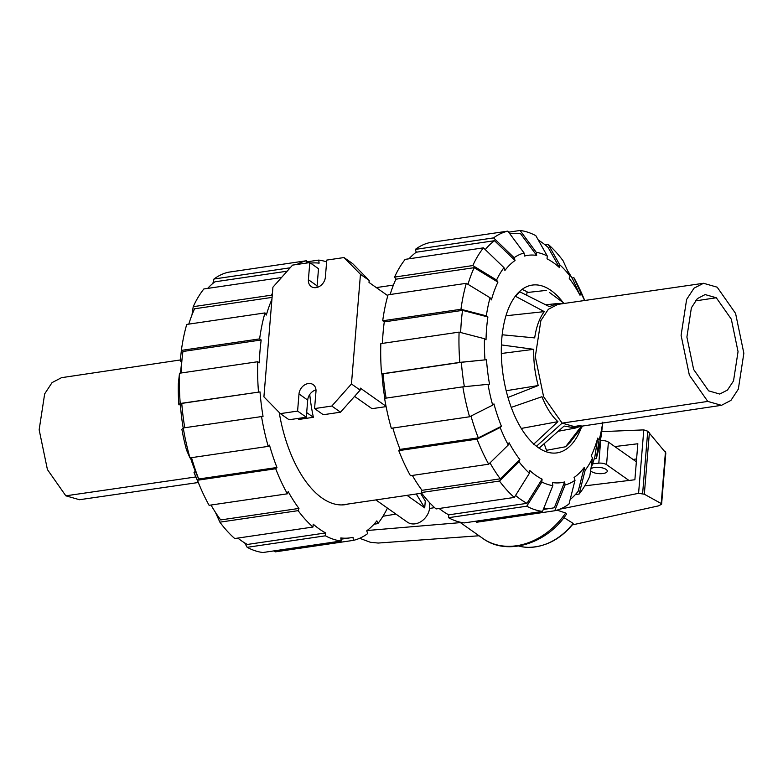 <?xml version="1.0" encoding="UTF-8"?>
<svg xmlns="http://www.w3.org/2000/svg" width="783" height="783" viewBox="0 0 783 783"><rect width="100%" height="100%" fill="white"/><g stroke="black" fill="none" stroke-linecap="round" stroke-linejoin="round"><path stroke-width="1.17" d="M590.911 468.821A8.476 3.132 4.7 0 1 598.104 467.314A8.476 3.132 4.7 0 1 606.111 469.418A8.476 3.132 4.7 0 1 607.275 471.19A8.476 3.132 4.7 0 1 600.913 473.686A8.476 3.132 4.7 0 1 591.527 471.562A8.476 3.132 4.7 0 1 590.627 470.691M592.574 463.839L598.809 463.154A6.166 2.28 4.7 0 1 606.551 464.642L628.984 480.459M636.364 461.794L608.411 442.082A6.166 2.28 -175.3 0 0 600.669 440.594L600.385 440.623M600.669 440.594L598.809 463.154M559.786 509.185L638.585 493.319L644.331 494.21L661.204 503.547L661.606 504.203L658.572 505.857L572.256 524.923M479.049 535.768L378.189 543.05L370.379 542.276L359.642 538.293M633.055 459.455L636.599 458.936M434.604 507.629L429.603 508.461M395.944 514.088L382.965 516.251M614.782 446.574L637.842 443.755L634.886 479.744L584.784 485.861M565.659 513.012A67.455 53.087 125.2 0 1 482.798 538.41C506.846 556.312 546.73 543.931 566.491 514.118L565.659 513.012L557.046 510.144M573.127 523.377A55.084 43.349 125.2 0 1 528.584 547.366C545.79 546.925 560.608 539.125 573.039 523.954L573.127 523.377L563.936 517.602M661.606 504.203L665.824 452.887L647.747 431.208L643.792 429.887L638.585 493.319M643.792 429.887L601.736 431.639M367.119 530.512L460.414 522.623M665.462 451.762L661.204 503.547M649.381 432.813L644.331 494.21M528.584 547.366A55.084 43.349 125.2 0 1 518.708 546.015M180.325 359.955L61.524 377.68L52.05 382.613L44.66 393.888L39.15 429.769L47.42 469.565L65.831 495.815L79.475 499.72L198.265 482.514M716.298 297.755L731.322 319.18L738.046 351.655L733.524 380.9L727.476 390.061L719.734 394.045L708.644 390.854L693.64 369.468L686.897 337.042L691.379 307.807L697.389 298.617L705.111 294.574L716.298 297.755L695.333 300.917M717.169 287.185L735.58 313.435L743.85 353.231L738.34 389.112L730.95 400.387L721.476 405.32L707.773 401.415L689.353 375.145L681.093 335.31L686.632 299.429L694.032 288.173L703.525 283.28L717.169 287.185M721.476 405.32L575.887 427.038L562.125 423.123L543.608 396.717L535.298 356.676L540.867 320.619L548.315 309.314L557.858 304.381L703.525 283.28M533.615 444.255L557.917 421.655C551.633 415.91 546.309 407.6 541.963 396.717L511.221 407.385M564.337 303.442L549.509 292.519M502.187 334.772L534.691 337.904C536.326 326.648 539.536 317.888 544.302 311.624L515.302 296.189L519.775 291.785L549.363 306.642L557.251 303.55L562.057 303.775M507.952 397.441L538.224 385.539C534.946 373.52 533.448 361.452 533.752 349.326L501.423 344.921M582.718 426.021L570.083 442.346L565.6 446.75L581.348 426.226M580.086 426.412L575.554 428.007L564.132 426.04L539.115 448.14L538.058 447.504M557.917 421.655L521.243 428.438M546.26 290.405L526.988 292.529L526.705 295.26M519.775 291.785L519.178 291.853M544.302 311.624L505.965 315.764M533.752 349.326L501.326 353.495M538.224 385.539L506.161 390.737M544.156 443.697L546.495 450.303L565.6 446.75M581.015 425.316L571.59 427.068M279.198 412.445A105.235 51.991 81.6 0 0 345.264 504.663A105.235 51.991 81.6 0 0 348.641 503.939M180.521 373.08A114.876 56.758 81.6 0 1 181.069 367.481L182.39 355.844A138.777 68.561 81.6 0 1 182.938 351.489L261.189 339.979A138.777 68.561 81.6 0 0 259.976 351.205A138.777 68.561 81.6 0 0 259.31 362.823L257.754 361.726L179.503 373.237L178.338 383.719A117.959 58.285 81.6 0 0 178.857 404.811L180.227 403.48L260.015 391.901A138.777 68.561 81.6 0 0 263.039 416.36L183.261 427.949L181.881 429.28A117.959 58.285 81.6 0 0 186.56 450.156L189.966 457.889L268.217 446.379L269.489 445.136A138.777 68.561 81.6 0 0 276.957 467.49L198.706 479L195.3 471.258A114.876 56.758 81.6 0 1 190.465 457.81M182.39 355.844A138.777 68.561 81.6 0 0 181.725 362.715A138.777 68.561 81.6 0 0 181.108 372.992M237.836 538.087A138.777 68.561 81.6 0 0 247.399 544.449L325.659 532.939L325.415 535.807L247.164 547.317L244.668 542.883M211.009 505.035A138.777 68.561 81.6 0 0 220.698 519.932L298.949 508.431L298.137 510.653A141.86 70.088 81.6 0 0 312.975 527.037L313.21 524.17A138.777 68.561 81.6 0 0 325.659 532.939M287.146 271.192L214.924 281.811A138.777 68.561 81.6 0 0 207.652 288.408M191.532 457.654A138.777 68.561 81.6 0 0 198.706 479M272.083 297.393L194.576 308.786A138.777 68.561 81.6 0 0 188.801 324.123M183.202 427.998A114.876 56.758 81.6 0 1 180.393 404.733L181.764 403.402A138.777 68.561 81.6 0 0 184.768 427.724M247.164 547.317A141.86 70.088 81.6 0 0 262.931 552.514L341.182 541.004L340.801 537.941A138.777 68.561 81.6 0 0 350.148 537.852A138.777 68.561 81.6 0 0 353.016 537.295L353.397 540.368A141.86 70.088 81.6 0 0 367.677 533.595L366.747 530.786A138.777 68.561 81.6 0 0 376.868 520.842L377.807 523.641L374.01 524.199M306.662 261.865L318.73 260.093L319.112 263.157A138.777 68.561 81.6 0 0 310.597 263.137M276.957 467.49L275.694 468.743L197.433 480.243A141.86 70.088 81.6 0 0 200.389 487.476A141.86 70.088 81.6 0 0 209.1 505.309L287.361 493.809L288.173 491.577A138.777 68.561 81.6 0 0 298.949 508.431M271.926 299.312A138.777 68.561 81.6 0 0 266.337 315.03L264.987 312.916L186.736 324.426A141.86 70.088 81.6 0 0 181.372 350.383L259.633 338.882L261.189 339.979M181.764 403.402L260.015 391.901M326.628 261.874A141.86 70.088 81.6 0 0 318.73 260.093M306.799 263.019L306.515 260.729L228.264 272.239A141.86 70.088 81.6 0 0 213.984 279.012L290.16 267.806M306.515 260.729A141.86 70.088 81.6 0 0 296.923 264.468M212.868 283.426L213.984 279.012M191.972 314.962L193.225 306.672L271.486 295.171L272.181 296.258M272.435 293.136A141.86 70.088 81.6 0 0 271.486 295.171M281.498 277.544L203.854 288.966A141.86 70.088 81.6 0 0 193.225 306.672M181.705 361.912L180.217 360.875L181.372 350.383M264.987 312.916A141.86 70.088 81.6 0 0 259.633 338.882M261.512 416.439A141.86 70.088 81.6 0 0 268.217 446.379M183.261 427.949A141.86 70.088 81.6 0 0 189.966 457.889M197.433 480.243L194.027 472.511L195.3 471.258M194.027 472.511A117.959 58.285 81.6 0 0 195.779 476.72L200.389 487.476M275.694 468.743A141.86 70.088 81.6 0 0 287.361 493.809M298.137 510.653L219.876 522.163A141.86 70.088 81.6 0 0 234.724 538.538L312.975 527.037M219.876 522.163L215.394 512.268M325.415 535.807A141.86 70.088 81.6 0 0 341.182 541.004M353.397 540.368L275.146 551.878L274.373 550.831M377.807 523.641A141.86 70.088 81.6 0 0 387.428 508.079M180.393 404.733L178.857 404.811M179.503 373.237A141.86 70.088 81.6 0 0 180.227 403.48M257.754 361.726A141.86 70.088 81.6 0 0 258.488 391.98M382.447 343.394A138.777 68.561 -98.4 0 1 383.053 333.108A138.777 68.561 -98.4 0 1 384.277 321.882L462.528 310.371L487.897 316.958A114.876 56.758 -98.4 0 0 486.625 328.146A114.876 56.758 -98.4 0 0 486.028 339.812L484.462 338.706L459.092 332.119L380.832 343.629A141.86 70.088 -98.4 0 0 381.566 373.882L459.817 362.372L486.507 359.72L461.353 362.294A138.777 68.561 -98.4 0 0 464.368 386.685M460.668 332.53A138.777 68.561 -98.4 0 1 461.314 321.598A138.777 68.561 -98.4 0 1 462.528 310.371M581.192 427.998A84.809 41.9 -98.4 0 1 556.899 452.897A84.809 41.9 -98.4 0 1 501.786 338.843A84.809 41.9 -98.4 0 1 532.225 285.09A84.809 41.9 -98.4 0 1 562.644 301.925M528.036 292.411A84.809 41.9 81.6 0 0 522.016 289.446M545.878 451.664A84.809 41.9 81.6 0 0 547.855 450.049M592.545 457.977A117.959 58.285 -98.4 0 1 585.136 470.329L579.146 494.034A141.86 70.088 -98.4 0 0 589.775 476.328L592.545 457.977L591.194 455.863A114.876 56.758 -98.4 0 0 597.693 438.108L594.914 456.46A138.777 68.561 -98.4 0 1 591.028 468.038M575.016 480.282A117.959 58.285 -98.4 0 1 565.052 485L554.736 510.761A141.86 70.088 -98.4 0 0 569.016 503.988L575.016 480.282L574.076 477.473A114.876 56.758 -98.4 0 0 584.196 467.52L578.206 491.235A138.777 68.561 -98.4 0 1 570.132 499.574M515.557 495.433A138.777 68.561 -98.4 0 0 526.988 503.332L542.081 479.147L541.846 482.015L526.753 506.2L448.502 517.71A141.86 70.088 -98.4 0 0 464.27 522.907L542.521 511.397L552.837 485.646L552.455 482.563A114.876 56.758 -98.4 0 0 564.67 481.927L554.354 507.697A138.777 68.561 -98.4 0 1 551.486 508.245A138.777 68.561 -98.4 0 1 543.686 508.49M567.606 270.732A138.777 68.561 -98.4 0 1 573.078 279.913L580.017 295.24A114.876 56.758 -98.4 0 0 569.241 278.396L570.063 276.164L563.124 260.837A141.86 70.088 -98.4 0 0 548.276 244.462L559.708 264.742L559.473 267.61L548.041 247.32A138.777 68.561 -98.4 0 0 538.332 240.117M542.081 479.147A114.876 56.758 -98.4 0 1 529.641 470.377L529.406 473.245A117.959 58.285 -98.4 0 1 519.051 461.823L499.466 481.046L421.215 492.556L422.027 490.324A138.777 68.561 -98.4 0 1 412.347 475.428M508.627 232.169L520.069 230.486L536.277 252.341A117.959 58.285 -98.4 0 1 547.268 255.972L547.033 258.84A114.876 56.758 -98.4 0 1 559.473 267.61M488.69 464.202A141.86 70.088 -98.4 0 1 477.023 439.136L398.772 450.636A141.86 70.088 -98.4 0 0 410.439 475.712L488.69 464.202L508.275 444.979L509.097 442.747A114.876 56.758 -98.4 0 0 519.873 459.592L500.288 478.824A138.777 68.561 -98.4 0 1 490.021 462.9M509.88 233.853A138.777 68.561 -98.4 0 1 511.103 233.647A138.777 68.561 -98.4 0 1 520.45 233.559L536.658 255.415A114.876 56.758 -98.4 0 0 524.444 256.061L524.062 252.987L507.854 231.122L429.603 242.632A141.86 70.088 -98.4 0 0 415.323 249.405L493.574 237.895L514.108 257.705L515.048 260.514L494.513 240.704A138.777 68.561 -98.4 0 0 485.245 249.591M486.507 359.72A114.876 56.758 -98.4 0 0 489.532 384.179L462.851 386.841L384.59 398.341A141.86 70.088 -98.4 0 0 391.304 428.281L469.555 416.771L492.673 405.144L493.946 403.891A114.876 56.758 -98.4 0 0 501.414 426.246L478.296 437.883A138.777 68.561 -98.4 0 1 470.984 416.057M390.14 294.516A138.777 68.561 -98.4 0 1 395.914 279.188L394.563 277.074L472.815 265.564L496.569 280.011A117.959 58.285 -98.4 0 1 503.978 267.659L504.918 270.468A114.876 56.758 -98.4 0 1 515.048 260.514M384.277 321.882L382.711 320.776L460.962 309.275L486.341 315.862A117.959 58.285 -98.4 0 1 490.07 297.755L491.43 299.879A114.876 56.758 -98.4 0 1 497.919 282.125L474.165 267.678A138.777 68.561 -98.4 0 0 467.989 284.327M526.988 503.332L448.737 514.842A138.777 68.561 -98.4 0 1 439.165 508.48M500.288 478.824L422.027 490.324M478.296 437.883L400.044 449.393A138.777 68.561 -98.4 0 1 392.86 428.056M408.99 258.801A138.777 68.561 -98.4 0 1 416.253 252.214L494.513 240.704M386.107 398.126A138.777 68.561 -98.4 0 1 383.102 373.794L461.353 362.294M395.914 279.188L474.165 267.678M597.693 438.108L599.044 440.232L596.264 458.574L594.199 458.877M602.783 422.125L601.628 432.617A141.86 70.088 -98.4 0 1 596.264 458.574M602.646 423.045A117.959 58.285 -98.4 0 1 599.044 440.232M579.146 494.034L575.348 494.592M584.196 467.52L585.136 470.329M554.736 510.761L476.485 522.271L476.338 521.135M564.67 481.927L565.052 485M448.502 517.71L448.737 514.842M542.521 511.397A141.86 70.088 -98.4 0 1 526.753 506.2M552.837 485.646A117.959 58.285 -98.4 0 1 541.846 482.015M421.215 492.556A141.86 70.088 -98.4 0 0 436.062 508.94L514.314 497.43L529.406 473.245M514.314 497.43A141.86 70.088 -98.4 0 1 499.466 481.046M519.873 459.592L519.051 461.823M508.275 444.979A117.959 58.285 -98.4 0 1 500.141 427.498L477.023 439.136M398.772 450.636L400.044 449.393M501.414 426.246L500.141 427.498M469.555 416.771A141.86 70.088 -98.4 0 1 462.851 386.841M492.673 405.144A117.959 58.285 -98.4 0 1 487.995 384.267M383.102 373.794L381.566 373.882M459.817 362.372A141.86 70.088 -98.4 0 1 459.092 332.119M484.971 359.798A117.959 58.285 -98.4 0 1 484.462 338.706M496.569 280.011L497.919 282.125M472.815 265.564A141.86 70.088 -98.4 0 1 483.444 247.849L405.193 259.359A141.86 70.088 -98.4 0 0 394.563 277.074M503.978 267.659L483.444 247.849M416.253 252.214L415.323 249.405M493.574 237.895A141.86 70.088 -98.4 0 1 507.854 231.122M514.108 257.705A117.959 58.285 -98.4 0 1 524.062 252.987M547.268 255.972L535.836 235.683A141.86 70.088 -98.4 0 0 520.069 230.486M536.277 252.341L536.658 255.415M545.164 244.913L548.276 244.462M559.708 264.742A117.959 58.285 -98.4 0 1 570.063 276.164M571.991 277.965L573.9 277.691A141.86 70.088 -98.4 0 1 582.611 295.524L584.744 300.486M573.9 277.691L580.839 293.008A117.959 58.285 -98.4 0 1 584.627 300.506M580.839 293.008L580.017 295.24M486.341 315.862L487.897 316.958M490.07 297.755L466.325 283.319L388.065 294.819A141.86 70.088 -98.4 0 0 382.711 320.776M460.962 309.275A141.86 70.088 -98.4 0 1 466.325 283.319M420.608 493.359L425.277 501.003L424.719 507.854L406.994 495.355M429.211 502.246A15.572 12.254 125.2 0 1 429.72 507.433A15.572 12.254 125.2 0 1 421.264 521.419A15.572 12.254 125.2 0 1 407.356 522.134L375.869 499.936M384.854 398.302A105.01 51.884 -98.4 0 1 382.035 373.853M354.572 396.384L372.013 408.677L386.107 406.612M297.618 418.494L298.93 419.424L313.386 417.3A105.01 51.884 -98.4 0 1 309.745 394.515M416.253 493.995L424.719 507.854M386.029 406.25L360.317 388.114L360.151 390.12L351.45 383.973L360.464 274.314L369.175 280.451L352.732 263.685L344.021 257.548L326.775 260.083L325.366 277.211A9.866 7.761 125.2 0 1 320.012 286.079A9.866 7.761 125.2 0 1 311.194 286.529A9.866 7.761 125.2 0 1 308.394 279.707L309.804 262.579L318.515 268.716L317.105 285.854A9.866 7.761 125.2 0 0 317.095 287.4M387.81 295.71L369.008 282.448L369.175 280.451M309.804 262.579L292.558 265.114L272.924 287.185L263.91 396.844L280.353 413.62L297.589 411.085L298.998 393.947A9.866 7.761 125.2 0 1 304.362 385.079A9.866 7.761 125.2 0 1 313.171 384.629A9.866 7.761 125.2 0 1 315.98 391.451L314.57 408.579L323.281 414.726L340.517 412.191L360.151 390.12M280.353 413.62L289.054 419.757L306.3 417.222L307.709 400.084A9.866 7.761 125.2 0 1 315.98 389.895M313.386 417.3L306.682 412.572M360.464 274.314L344.021 257.548M297.589 411.085L306.3 417.222M314.57 408.579L331.816 406.044L340.517 412.191M331.816 406.044L351.45 383.973M608.411 442.082L606.551 464.642M647.747 431.208L642.628 493.466M482.798 538.41L459.601 522.055M195.867 476.945L65.831 495.815M707.773 401.415L562.125 423.123L536.433 446.29M308.394 279.707L317.105 285.854M298.998 393.947L307.709 400.084M545.663 304.783L557.251 303.55M558.21 431.276L575.554 428.007M340.957 539.203L350.148 537.852M551.486 508.245L543.304 509.449M511.103 233.647L509.86 233.833M420.628 493.378L423.251 495.228M393.418 285.081L376.31 287.596M421.694 493.192L341.828 504.937"/></g></svg>
